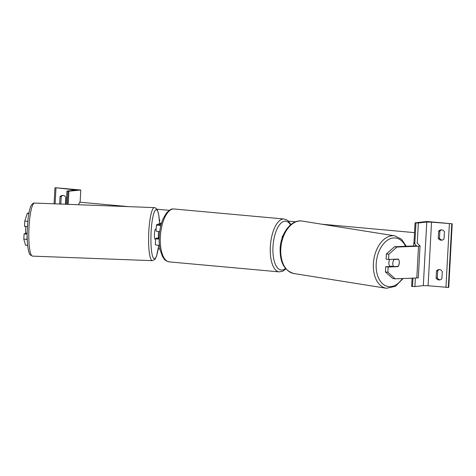 <?xml version="1.0" encoding="UTF-8"?>
<svg xmlns="http://www.w3.org/2000/svg" width="476" height="476" viewBox="0 0 476 476"><rect width="100%" height="100%" fill="white"/><g stroke="black" fill="none" stroke-linecap="round" stroke-linejoin="round"><path stroke-width="0.71" d="M159.121 239.125A4.79 0.375 -176.9 0 1 155.67 238.577A4.79 0.375 -176.9 0 1 155.747 238.518L156.782 238.119M159.412 245.33A4.79 0.375 -176.9 0 1 155.337 244.741L155.67 238.577M160.888 225.326L158.407 224.975L161.293 223.857M160.852 225.481A4.79 0.375 -176.9 0 1 156.414 224.868A4.79 0.375 -176.9 0 1 156.491 224.803L161.59 222.857M159.121 238.958L157.663 238.684L159.139 238.107M156.414 224.868L156.08 231.027A4.79 0.375 3.1 0 0 159.674 231.586M62.933 195.428A3.992 3.606 -96.5 0 0 61.214 196.63L60.024 196.761L59.637 203.918A3.992 3.606 -96.5 0 0 59.702 204.02M61.011 204.067A3.992 3.606 83.5 0 1 60.827 203.782L61.214 196.63M55.537 187.722L80.783 190.019L67.979 191.287L67.122 191.049L75.88 189.995L55.537 187.722M80.117 202.229L80.783 190.019M60.024 196.761A3.992 3.606 83.5 0 1 62.332 195.446A3.992 3.606 83.5 0 1 65.795 197.29L65.42 204.234M68.175 204.341L68.877 191.364M60.827 203.782L59.637 203.918M27.656 245.36L25.555 245.217L23.8 239.148L24.086 233.906L27.144 234.115M23.8 239.148L26.936 239.363L27.15 235.507M26.936 239.363L27.287 240.564M27.787 221.322L24.776 221.12L27.275 213.426L28.988 212.772M27.382 226.552L24.49 226.356L24.776 221.12M26.067 233.151L24.086 233.906M27.275 213.426L28.846 213.534M25.865 226.451A4.992 0.875 92.2 0 0 25.585 229.664A4.992 0.875 92.2 0 0 25.769 233.139L27.15 233.192M156.176 229.259L155.497 229.236A4.992 0.875 92.2 0 0 154.42 234.561A4.992 0.875 92.2 0 0 155.116 239.208L155.634 239.226M158.621 231.497A4.992 0.875 92.2 0 0 158.347 234.71A4.992 0.875 92.2 0 0 158.532 238.19L156.176 238.095A4.992 0.875 92.2 0 0 156.217 238.339M159.145 237.952L158.532 238.19M388.559 259.462L388.844 254.22L396.942 247.038L394.509 246.741L386.411 253.928L386.125 259.17L388.559 259.462L398.376 259.075A4.992 3.195 -83.1 0 1 398.507 259.265L398.543 259.271A4.992 3.183 99.1 0 1 399.257 262.8A4.992 3.183 99.1 0 1 397.995 266.405L393.527 266.578A4.992 3.183 99.1 0 1 392.819 263.055A4.992 3.183 99.1 0 1 394.074 259.45L393.051 259.283M399.144 260.842A4.992 3.195 -83.1 0 1 399.299 262.806A4.992 3.195 -83.1 0 1 397.972 266.625L388.148 267.012L387.869 272.248L385.435 271.957L385.715 266.721L388.148 267.012M385.435 271.957L392.783 278.537L395.223 278.829L416.803 277.984A6.39 0.5 3.1 0 0 417.702 277.925A6.39 0.5 3.1 0 0 418.315 277.746L420.034 245.949A6.39 0.5 3.1 0 0 420.01 245.908L416.988 242.885M396.942 247.038L418.523 246.193A6.39 0.5 3.1 0 0 419.427 246.128A6.39 0.5 3.1 0 0 420.034 245.949M394.509 246.741L416.542 245.866L413.811 242.73L414.882 242.784M413.632 245.997L413.811 242.73M392.688 266.447L385.715 266.721M386.411 253.928L388.844 254.22M395.223 278.829L387.869 272.248M396.579 266.459L397.972 266.625M389.749 259.414A4.992 3.183 99.1 0 0 388.874 262.425A4.992 3.183 99.1 0 0 390.046 266.548M394.074 259.45L398.543 259.271M393.527 266.578L390.796 266.144A4.992 3.183 99.1 0 0 391.052 266.512M444.043 238.869A3.992 3.606 83.5 0 1 441.734 240.19A3.992 3.606 83.5 0 1 441.068 240.196A3.992 3.606 83.5 0 1 438.271 238.345L438.658 231.187A3.992 3.606 -96.5 0 1 440.966 229.872A3.992 3.606 -96.5 0 1 444.429 231.717L444.043 238.869M441.567 229.86A3.992 3.606 83.5 0 0 439.848 231.056L439.461 238.208A3.992 3.606 -96.5 0 0 442.258 240.059A3.992 3.606 -96.5 0 0 442.323 240.065M441.889 278.615A3.992 3.606 83.5 0 1 439.58 279.936A3.992 3.606 83.5 0 1 438.92 279.942A3.992 3.606 83.5 0 1 436.117 278.085L436.504 270.933A3.992 3.606 -96.5 0 1 438.812 269.612A3.992 3.606 -96.5 0 1 442.275 271.457L441.889 278.615M439.413 269.6A3.992 3.606 83.5 0 0 437.694 270.802L437.307 277.954A3.992 3.606 -96.5 0 0 440.11 279.805A3.992 3.606 -96.5 0 0 440.169 279.811M452.2 223.791L426.96 221.495L415.054 222.839L418.344 222.982L426.764 222.036L431.536 222.155L452.2 223.791L448.755 287.379L448.332 287.433L451.778 223.839M412.061 278.174L411.615 286.433L414.899 286.576L423.319 285.624L428.091 285.749L448.332 287.433M413.977 242.742L415.054 222.839M437.694 270.802L436.504 270.933M437.307 277.954L436.117 278.085M439.848 231.056L438.658 231.187M439.461 238.208L438.271 238.345M282.833 236.161L282.72 236.173A4.79 0.375 3.1 0 0 282.262 236.31A4.79 0.375 3.1 0 0 282.702 236.495M159.466 220.959L159.853 220.114L159.395 220.073M159.4 220.162L159.853 220.114M159.966 249.025L158.27 248.877M414.525 232.633L321.746 224.202M295.578 221.822L288.468 221.173M169.307 210.338L156.907 209.214M128.579 206.638L79.7 202.193L78.528 204.734M55.115 203.841L55.972 188.008M73.786 190.299L73.822 189.632M67.271 204.305L67.979 191.287M173.085 209.006A26.549 11.186 95.2 0 0 160.418 235.572A26.549 11.186 95.2 0 0 169.248 261.877C163.577 260.265 164.488 258.932 162.518 256.57L160.233 250.269C159.151 245.497 158.859 240.231 159.347 234.472C159.894 228.51 161.174 223.214 163.185 218.597L166.469 213.016C169.474 210.011 171.568 208.678 172.752 209.012L174.055 208.994A26.549 11.186 95.2 0 0 173.085 209.006M285.874 268.934L282.78 271.213L279.233 271.879A26.549 11.186 -84.8 0 1 270.404 245.568A26.549 11.186 -84.8 0 1 283.065 219.008A26.549 11.186 -84.8 0 1 284.041 218.996L174.055 208.994M290.515 224.892A24.556 10.347 95.2 0 0 284.761 221.156A24.556 10.347 95.2 0 0 272.98 246.782A24.556 10.347 95.2 0 0 282.113 270.041A24.556 10.347 95.2 0 0 285.457 268.446M28.828 231.39A26.549 4.653 92.2 0 0 32.535 256.124C30.274 255.076 29.256 254.255 29.488 253.666C28.697 251.929 28.114 249.4 27.733 246.086C27.239 241.784 27.055 236.822 27.186 231.205L28.072 218.704C29.137 211.142 30.226 206.667 31.333 205.275C32.547 203.573 33.617 202.835 34.552 203.062A26.549 4.653 92.2 0 0 28.828 231.39M159.585 223.625A24.556 4.308 92.2 0 0 155.087 210.493A24.556 4.308 92.2 0 0 150.946 235.888A24.556 4.308 92.2 0 0 153.564 258.272A24.556 4.308 92.2 0 0 158.746 245.283M32.535 256.124L152.332 260.675A26.549 4.653 -87.8 0 1 148.625 235.947A26.549 4.653 -87.8 0 1 154.349 207.613L34.552 203.062M416.803 277.984L418.523 246.193M402.333 278.555A24.556 15.672 -80.9 0 1 384.507 285.172A24.556 15.672 -80.9 0 1 376.248 262.919A24.556 15.672 -80.9 0 1 388.499 239.577A24.556 15.672 -80.9 0 1 405.504 246.312M406.26 246.282L401.518 239.22L394.753 235.834A26.549 16.946 99.1 0 0 373.446 262.728A26.549 16.946 99.1 0 0 386.393 288.277L293.817 273.516A26.549 16.946 -80.9 0 1 280.864 247.966A26.549 16.946 -80.9 0 1 302.171 221.078C291.532 219.115 281.06 232.8 280.162 247.764C279.632 262.014 284.178 270.6 293.817 273.516M428.091 285.749L431.536 222.155M445.941 287.367L449.386 223.78M412.513 286.516L412.966 278.139M414.828 243.754L415.959 222.923M414.899 286.576L415.364 278.043M417.256 243.147L418.344 222.982M423.319 285.624L426.764 222.036M66.235 204.263L66.949 191.102M54.074 203.805L54.942 187.824M279.233 271.879L169.248 261.877M290.907 224.565L288.248 220.965L287.153 220.108L284.041 218.996M152.332 260.675L155.003 259.283L156.586 256.088L158.782 245.289M159.621 223.613L158.74 214.819L157.372 210.029L155.67 208.006L154.349 207.613M394.753 235.834L302.171 221.078M403.053 278.525L395.467 286.326L386.393 288.277M282.173 237.94L282.262 236.31"/></g></svg>
